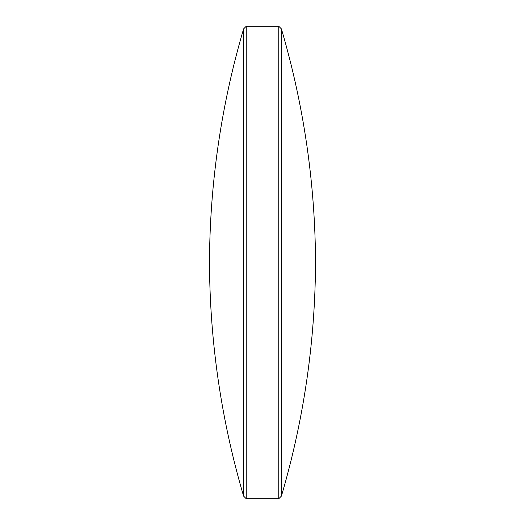 <?xml version="1.0" encoding="UTF-8"?>
<svg xmlns="http://www.w3.org/2000/svg" width="525" height="525" viewBox="0 0 525 525"><rect width="100%" height="100%" fill="white"/><g stroke="black" fill="none" stroke-linecap="round" stroke-linejoin="round"><path stroke-width="0.79" d="M281.393 28.882A838.97 838.97 0 0 1 315.518 262.5A838.97 838.97 0 0 1 281.393 496.118L281.393 28.882L278.762 26.25L246.238 26.25L246.238 498.75L278.762 498.75L278.762 26.25M281.393 496.118L278.762 498.75M246.238 498.75L243.607 496.118L243.607 28.882L246.238 26.25M243.607 496.118A838.97 838.97 0 0 1 209.482 262.5A838.97 838.97 0 0 1 243.607 28.882"/></g></svg>

